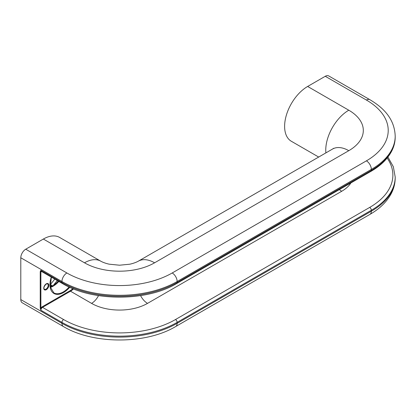<?xml version="1.0" encoding="UTF-8"?>
<svg xmlns="http://www.w3.org/2000/svg" width="416" height="416" viewBox="0 0 416 416"><rect width="100%" height="100%" fill="white"/><g stroke="black" fill="none" stroke-linecap="round" stroke-linejoin="round"><path stroke-width="0.62" d="M84.49 262.803A49.572 28.621 0 0 0 154.596 262.803A32.583 18.814 -120 0 0 138.304 261.191C135.533 262.772 131.102 264.004 129.485 264.243L119.532 265.21L109.429 264.207C107.786 263.952 103.475 262.73 100.781 261.191A32.583 18.814 -60 0 0 84.49 262.803L43.347 239.049L25.735 249.215L66.882 272.974A74.48 42.999 180 0 0 172.208 272.974L366.402 160.852A74.48 42.999 0 0 0 366.402 100.043L325.26 76.289L307.653 86.455A32.583 18.814 120 0 0 286.364 115.17A32.583 18.814 120 0 0 291.361 141.279L318.682 157.05M325.26 76.289A6.984 4.03 -60 0 1 328.749 75.946L369.897 99.7A6.984 4.03 -60 0 0 366.402 100.043M54.772 279.12L50.424 284.534L50.092 284.502M57.242 280.545L53.487 285.22L53.222 286.146L50.424 284.534M50.378 287.435A18.814 10.863 120 0 0 53.222 286.146L50.138 285.709M43.347 239.049A32.583 18.814 -60 0 1 59.639 237.437L100.781 261.191M366.402 160.852A6.984 4.03 60 0 1 371.342 169.406A81.458 47.029 180 0 0 395.2 136.152L395.2 137.098A81.458 47.029 0 0 1 371.342 170.357A2.33 1.342 60 0 1 370.859 171.418L176.665 283.54A2.33 1.342 60 0 0 177.143 282.474L371.342 170.357L371.342 169.406L177.143 281.523L177.143 282.474A81.458 47.029 180 0 1 61.942 282.474L40.877 270.312L40.222 271.632L40.222 308.136L40.877 310.216L40.877 271.632A2.792 1.612 120 0 0 41.803 271.632M175.698 326.529C145.834 344.464 93.257 344.464 63.388 326.529A6.984 4.03 120 0 1 61.942 323.331L61.942 322.379L40.877 310.216A2.33 1.342 -60 0 1 42.526 307.367L63.591 319.53A79.134 45.687 180 0 0 175.5 319.53L369.694 207.412A2.33 1.342 60 0 1 371.342 210.262A81.458 47.029 180 0 0 395.2 177.008L395.2 177.954A81.458 47.029 0 0 1 371.342 211.214A6.984 4.03 60 0 1 369.897 214.406L175.698 326.529A6.984 4.03 60 0 0 177.143 323.331L371.342 211.214L371.342 210.262L177.143 322.379L177.143 323.331A81.458 47.029 180 0 1 61.942 323.331L20.8 299.577L20.8 257.769L61.942 281.523A81.458 47.029 0 0 0 177.143 281.523A6.984 4.03 60 0 0 172.208 272.974M25.735 249.215A6.984 4.03 120 0 0 20.8 257.769M20.8 299.577A6.984 4.03 120 0 0 22.246 302.775L63.388 326.529M66.882 272.974A6.984 4.03 120 0 0 61.942 281.523L61.942 282.474A2.33 1.342 120 0 0 62.426 283.54L41.361 271.378A2.33 1.342 -60 0 1 40.877 270.312L40.877 271.632A0.468 0.27 0 0 1 40.222 271.632M40.222 308.136A0.468 0.27 0 0 0 40.877 308.136A2.792 1.612 120 0 1 42.193 306.8A0.468 0.27 -120 0 0 42.526 307.367L70.502 291.216A12.802 7.389 120 0 0 73.507 288.891M333.668 148.288L332.504 149.074A32.583 18.814 -120 0 1 348.795 150.686A49.572 28.621 180 0 0 348.795 110.209A32.583 18.814 120 0 0 325.754 150.119A32.583 18.814 120 0 0 325.889 152.89M46.311 283.806A3.609 2.085 120 0 0 43.758 288.22A3.609 2.085 120 0 0 46.311 289.697A3.609 2.085 120 0 0 48.859 285.277A3.609 2.085 120 0 0 46.311 283.806M45.978 289.125A3.141 1.815 -60 0 1 44.408 289.281C43.373 288.085 43.976 286.333 46.212 284.019L47.549 283.837A3.141 1.815 -60 0 1 48.032 286.354A3.141 1.815 -60 0 1 45.978 289.125M51.282 277.108A19.276 11.128 120 0 0 63.591 292.51A19.276 11.128 120 0 0 69.732 287.279M69.113 286.998A18.814 10.863 -60 0 1 63.258 291.944A18.814 10.863 -60 0 1 53.856 292.874L50.294 286.978L51.366 277.155M53.222 286.146A18.814 10.863 120 0 0 58.838 281.466M348.795 150.686L154.596 262.803M348.795 110.209L307.653 86.455M350.906 182.941A39.567 22.844 180 0 1 341.718 191.261L147.524 303.378A12.802 7.389 60 0 1 140.577 295.615M341.718 191.261A12.802 7.389 60 0 1 339.409 189.576M72.842 288.621A12.334 7.124 -60 0 1 70.174 290.644A0.468 0.27 -120 0 0 70.502 291.216L91.567 303.378A39.567 22.844 0 0 0 147.524 303.378M369.694 207.412A79.134 45.687 0 0 0 387.14 158.033M175.5 319.53A2.33 1.342 60 0 1 177.143 322.379A81.458 47.029 0 0 1 61.942 322.379A2.33 1.342 120 0 1 63.591 319.53M70.174 290.644L42.193 306.8M91.567 303.378A12.802 7.389 120 0 0 98.514 295.615M58.261 281.133A18.346 10.592 -60 0 1 53.487 285.22M52.296 285.901A18.346 10.592 -60 0 1 50.263 286.785M332.504 149.074L138.304 261.191M370.859 171.418C380.671 165.734 387.634 158.933 391.747 151.018C394.035 146.505 395.19 141.866 395.2 137.098M395.2 177.008L393.344 166.743L387.915 157.05M369.897 214.406C379.553 208.863 386.61 202.03 391.071 193.908C393.796 188.817 395.174 183.503 395.2 177.954M395.2 136.152C394.592 119.392 384.233 108.202 369.897 99.7M176.665 283.54C146.713 301.668 92.373 301.668 62.426 283.54"/></g></svg>
